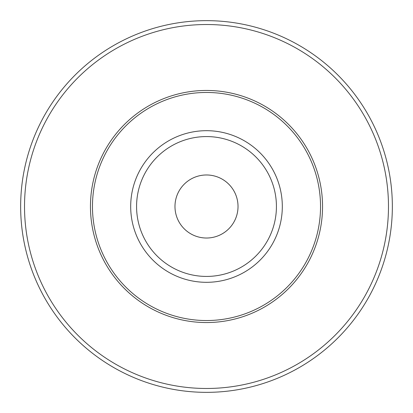 <?xml version="1.0" encoding="UTF-8"?>
<svg xmlns="http://www.w3.org/2000/svg" width="413" height="413" viewBox="0 0 413 413"><rect width="100%" height="100%" fill="white"/><g stroke="black" fill="none" stroke-linecap="round" stroke-linejoin="round"><path stroke-width="0.62" d="M206.5 20.65A185.85 185.85 0 0 1 392.35 206.5A185.85 185.85 0 0 1 206.5 392.35A185.85 185.85 0 0 1 20.65 206.5A185.85 185.85 0 0 1 206.5 20.65A185.85 185.85 0 0 0 20.65 206.5A185.85 185.85 0 0 0 206.5 392.35M206.5 174.978A31.522 31.522 0 0 0 174.978 206.5A31.522 31.522 0 0 0 206.5 238.022A31.522 31.522 0 0 0 238.022 206.5A31.522 31.522 0 0 0 206.5 174.978M206.5 136.574A69.926 69.926 0 0 1 276.426 206.5A69.926 69.926 0 0 1 206.5 276.426A69.926 69.926 0 0 1 136.574 206.5A69.926 69.926 0 0 1 206.5 136.574M206.5 282.311A75.811 75.811 0 0 1 130.689 206.5A75.811 75.811 0 0 1 206.5 130.689A75.811 75.811 0 0 1 282.311 206.5A75.811 75.811 0 0 1 206.5 282.311M206.5 388.478A181.978 181.978 0 0 0 388.478 206.5A181.978 181.978 0 0 0 206.5 24.522A181.978 181.978 0 0 0 24.522 206.5A181.978 181.978 0 0 0 206.5 388.478M206.5 320.534A114.034 114.034 0 0 0 320.534 206.5A114.034 114.034 0 0 0 206.5 92.466A114.034 114.034 0 0 0 92.466 206.5A114.034 114.034 0 0 0 206.5 320.534M206.5 90.452A116.048 116.048 0 0 1 322.548 206.5A116.048 116.048 0 0 1 206.5 322.548A116.048 116.048 0 0 1 90.452 206.5A116.048 116.048 0 0 1 206.5 90.452"/></g></svg>
